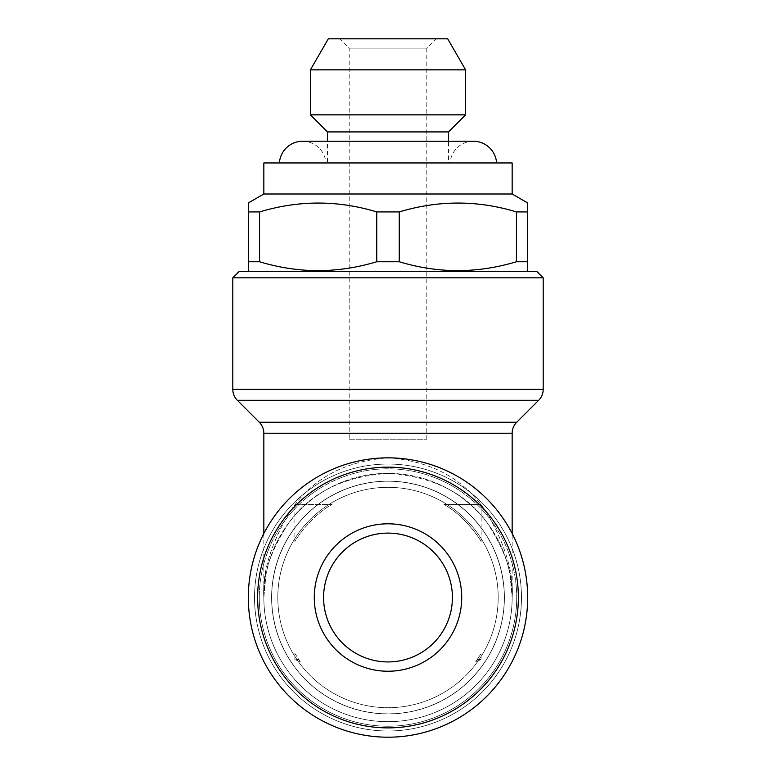 <?xml version="1.0" encoding="UTF-8"?>
<svg xmlns="http://www.w3.org/2000/svg" width="776" height="776" viewBox="0 0 776 776"><rect width="100%" height="100%" fill="white"/><g stroke="black" fill="none" stroke-linecap="round" stroke-linejoin="round"><path stroke-width="0.58" stroke-dasharray="3.88 2.91" d="M271.6 597.52A116.4 116.4 0 0 1 388 481.12A116.4 116.4 0 0 1 504.4 597.52A116.4 116.4 0 0 0 388 481.12A116.4 116.4 0 0 0 271.6 597.52A116.4 116.4 0 0 0 388 713.92A116.4 116.4 0 0 0 504.4 597.52A116.4 116.4 0 0 1 388 713.92A116.4 116.4 0 0 1 271.6 597.52A116.4 116.4 0 0 1 388 481.12A116.4 116.4 0 0 1 504.4 597.52A116.4 116.4 0 0 0 388 481.12A116.4 116.4 0 0 0 271.6 597.52A116.4 116.4 0 0 0 388 713.92A116.4 116.4 0 0 0 504.4 597.52A116.4 116.4 0 0 1 388 713.92A116.4 116.4 0 0 1 271.6 597.52M277.808 597.52A110.192 110.192 0 0 1 388 487.328A110.192 110.192 0 0 1 498.192 597.52A110.192 110.192 0 0 0 388 487.328A110.192 110.192 0 0 0 277.808 597.52A110.192 110.192 0 0 0 388 707.712A110.192 110.192 0 0 0 498.192 597.52A110.192 110.192 0 0 1 388 707.712A110.192 110.192 0 0 1 277.808 597.52M527.68 597.52A139.68 139.68 0 0 1 388 737.2A139.68 139.68 0 0 1 248.32 597.52A139.68 139.68 0 0 0 388 737.2A139.68 139.68 0 0 0 527.68 597.52A139.68 139.68 0 0 1 388 737.2A139.68 139.68 0 0 1 248.32 597.52A139.68 139.68 0 0 1 388 457.84A139.68 139.68 0 0 1 527.68 597.52A139.68 139.68 0 0 0 388 457.84A139.68 139.68 0 0 0 248.32 597.52A139.68 139.68 0 0 1 388 457.84A139.68 139.68 0 0 1 527.68 597.52A139.68 139.68 0 0 0 388 457.84A139.68 139.68 0 0 0 248.32 597.52A139.68 139.68 0 0 1 388 457.84A139.68 139.68 0 0 1 527.68 597.52A139.68 139.68 0 0 1 388 737.2A139.68 139.68 0 0 1 248.32 597.52A139.68 139.68 0 0 0 388 737.2A139.68 139.68 0 0 0 527.68 597.52A139.68 139.68 0 0 1 388 737.2A139.68 139.68 0 0 1 248.32 597.52A139.68 139.68 0 0 0 388 737.2A139.68 139.68 0 0 0 527.68 597.52A139.68 139.68 0 0 0 388 457.84A139.68 139.68 0 0 0 248.32 597.52A139.68 139.68 0 0 1 388 457.84A139.68 139.68 0 0 1 527.68 597.52M263.84 533.529L263.84 597.52C262.181 573.241 270.465 545.305 288.672 513.712C310.235 479.81 343.341 461.186 388 457.84C432.659 461.186 465.765 479.81 487.328 513.712C505.535 545.305 513.819 573.241 512.16 597.52C513.819 575.938 505.535 551.106 487.328 523.024C465.765 492.896 432.659 476.338 388 473.36C343.341 476.338 310.235 492.896 288.672 523.024C270.465 551.106 262.181 575.938 263.84 597.52A124.16 124.16 0 0 1 388 473.36A124.16 124.16 0 0 1 512.16 597.52A124.16 124.16 0 0 0 388 473.36A124.16 124.16 0 0 0 263.84 597.52A124.16 124.16 0 0 0 388 721.68A124.16 124.16 0 0 0 512.16 597.52A124.16 124.16 0 0 1 388 721.68A124.16 124.16 0 0 1 263.84 597.52C262.181 575.938 270.465 551.106 288.672 523.024C310.235 492.896 343.341 476.338 388 473.36C432.659 476.338 465.765 492.896 487.328 523.024C505.535 551.106 513.819 575.938 512.16 597.52C513.819 573.241 505.535 545.305 487.328 513.712C465.765 479.81 432.659 461.186 388 457.84C343.341 461.186 310.235 479.81 288.672 513.712C270.465 545.305 262.181 573.241 263.84 597.52A124.16 124.16 0 0 0 388 721.68A124.16 124.16 0 0 0 512.16 597.52A124.16 124.16 0 0 1 388 721.68A124.16 124.16 0 0 1 263.84 597.52A124.16 124.16 0 0 1 388 473.36A124.16 124.16 0 0 1 512.16 597.52L512.16 533.529M521.472 597.52A133.472 133.472 0 0 1 388 730.992A133.472 133.472 0 0 1 254.528 597.52A133.472 133.472 0 0 1 388 464.048A133.472 133.472 0 0 1 521.472 597.52A133.472 133.472 0 0 1 388 730.992A133.472 133.472 0 0 1 254.528 597.52A133.472 133.472 0 0 1 388 464.048A133.472 133.472 0 0 1 521.472 597.52M239.008 271.6L536.992 271.6M543.2 277.808L232.8 277.808M504.303 597.52A116.303 116.303 0 0 1 388 713.823A116.303 116.303 0 0 1 271.697 597.52A116.303 116.303 0 0 0 388 713.823A116.303 116.303 0 0 0 504.303 597.52A116.303 116.303 0 0 0 388 481.217A116.303 116.303 0 0 0 271.697 597.52A116.303 116.303 0 0 1 388 481.217A116.303 116.303 0 0 1 504.303 597.52M452.408 597.52A64.408 64.408 0 0 0 388 533.112A64.408 64.408 0 0 0 323.592 597.52A64.408 64.408 0 0 0 388 661.928A64.408 64.408 0 0 0 452.408 597.52A64.408 64.408 0 0 0 388 533.112A64.408 64.408 0 0 0 323.592 597.52A64.408 64.408 0 0 0 388 661.928A64.408 64.408 0 0 0 452.408 597.52A64.408 64.408 0 0 0 388 533.112A64.408 64.408 0 0 0 323.592 597.52A64.408 64.408 0 0 0 388 661.928A64.408 64.408 0 0 0 452.408 597.52M257.632 597.52A130.368 130.368 0 0 0 388 727.888A130.368 130.368 0 0 0 518.368 597.52A130.368 130.368 0 0 0 388 467.152A130.368 130.368 0 0 0 257.632 597.52M461.72 597.52A73.72 73.72 0 0 0 388 523.8A73.72 73.72 0 0 0 314.28 597.52A73.72 73.72 0 0 0 388 671.24A73.72 73.72 0 0 0 461.72 597.52M249.872 271.6L526.128 271.6L249.872 271.6M279.409 162.96L496.591 162.96L279.409 162.96M473.36 141.232A23.28 23.28 0 0 0 450.128 162.96L325.871 162.96L450.128 162.96M302.64 141.232A23.28 23.28 0 0 1 325.871 162.96M448.528 162.96L327.472 162.96L327.472 141.232L448.528 141.232L448.528 162.96L327.472 162.96M349.2 439.216L426.8 439.216L349.2 439.216L349.2 48.112L339.888 38.8L436.112 38.8L339.888 38.8M426.8 439.216L426.8 48.112L349.2 48.112L426.8 48.112L436.112 38.8M447.674 38.8L328.326 38.8M465.6 69.84L310.4 69.84M465.6 114.848L310.4 114.848M448.528 131.92L327.472 131.92M527.68 270.708L527.68 261.745L516.428 261.745C477.57 273.559 438.518 273.559 399.252 261.745L376.748 261.745C337.89 273.559 298.838 273.559 259.572 261.745L248.32 261.745L248.32 202.963M259.572 261.745L259.572 211.926L248.32 211.926M259.572 211.926C298.43 200.111 337.482 200.111 376.748 211.926L376.748 261.745M399.252 261.745L399.252 211.926L376.748 211.926M399.252 211.926C438.11 200.111 477.162 200.111 516.428 211.926L516.428 261.745M527.68 261.745L527.68 211.926L516.428 211.926M512.16 194L263.84 194M512.16 162.96L263.84 162.96M294.88 653.479L300.234 661.55L294.88 659.6L294.88 653.479L298.847 659.6L294.88 659.6L298.847 659.6L300.234 661.55M477.153 659.6C475.329 662.17 475.329 662.17 477.153 659.6C475.329 662.17 475.329 662.17 477.153 659.6L481.12 659.6L477.153 659.6C482.391 651.607 482.391 651.607 477.153 659.6C482.391 651.607 482.391 651.607 477.153 659.6M294.88 504.4L332.041 504.4C309.789 516.894 295.491 540.106 294.88 541.561L294.88 504.4L332.041 504.4C309.682 516.962 295.491 540.144 294.88 541.561M443.959 504.4L481.12 504.4L443.959 504.4C466.279 516.932 480.567 540.222 481.12 541.561C480.538 540.135 466.192 516.884 443.959 504.4C466.279 516.932 480.567 540.222 481.12 541.561C480.538 540.135 466.192 516.884 443.959 504.4M516.709 597.52A128.709 128.709 0 0 1 388 726.229A128.709 128.709 0 0 1 259.291 597.52A128.709 128.709 0 0 0 388 726.229A128.709 128.709 0 0 0 516.709 597.52A128.709 128.709 0 0 0 388 468.811A128.709 128.709 0 0 0 259.291 597.52A128.709 128.709 0 0 1 388 468.811A128.709 128.709 0 0 1 516.709 597.52M516.709 422.251L259.291 422.251M263.84 433.231L512.16 433.231M237.349 400.309L538.651 400.309M543.2 389.329L232.8 389.329M510.045 574.677L512.16 597.52L510.045 574.677M263.84 597.52L265.955 574.677L263.84 597.52M475.766 661.55L481.12 659.6L481.12 653.479M481.12 541.561L481.12 504.4"/><path stroke-width="1.16" d="M512.16 533.529L512.16 433.231L263.84 433.231L263.84 533.529M512.16 433.231A15.52 15.52 0 0 1 516.709 422.251L538.651 400.309A15.52 15.52 0 0 0 543.2 389.329L543.2 277.808L232.8 277.808L232.8 389.329L543.2 389.329M263.84 433.231A15.52 15.52 0 0 0 259.291 422.251L237.349 400.309A15.52 15.52 0 0 1 232.8 389.329M543.2 277.808L536.992 271.6L239.008 271.6L232.8 277.808M248.32 597.52A139.68 139.68 0 0 1 388 457.84A139.68 139.68 0 0 1 527.68 597.52A139.68 139.68 0 0 1 388 737.2A139.68 139.68 0 0 1 248.32 597.52M257.632 597.52A130.368 130.368 0 0 1 388 467.152A130.368 130.368 0 0 1 518.368 597.52A130.368 130.368 0 0 1 388 727.888A130.368 130.368 0 0 1 257.632 597.52M461.72 597.52A73.72 73.72 0 0 1 388 671.24A73.72 73.72 0 0 1 314.28 597.52A73.72 73.72 0 0 1 388 523.8A73.72 73.72 0 0 1 461.72 597.52M452.408 597.52A64.408 64.408 0 0 1 388 661.928A64.408 64.408 0 0 1 323.592 597.52A64.408 64.408 0 0 1 388 533.112A64.408 64.408 0 0 1 452.408 597.52M263.84 194L512.16 194L512.16 162.96L263.84 162.96L263.84 194L248.32 202.963L248.32 211.926L259.572 211.926L259.572 261.745C298.43 273.559 337.482 273.559 376.748 261.745L399.252 261.745C438.11 273.559 477.162 273.559 516.428 261.745L527.68 261.745L527.68 270.708L526.128 271.6M376.748 261.745L376.748 211.926C337.89 200.111 298.838 200.111 259.572 211.926M376.748 211.926L399.252 211.926L399.252 261.745M516.428 261.745L516.428 211.926C477.57 200.111 438.518 200.111 399.252 211.926M516.428 211.926L527.68 211.926L527.68 202.963L527.68 261.745M512.16 194L527.68 202.963M249.872 271.6L248.32 270.708L248.32 261.745L259.572 261.745M496.591 162.96A23.28 23.28 0 0 0 473.36 141.232L302.64 141.232A23.28 23.28 0 0 0 279.409 162.96M473.36 141.232L448.528 141.232L448.528 131.92L465.6 114.848L465.6 69.84L310.4 69.84L310.4 114.848L465.6 114.848M302.64 141.232L327.472 141.232L327.472 131.92L448.528 131.92M327.472 131.92L310.4 114.848M310.4 69.84L328.326 38.8L447.674 38.8L465.6 69.84M248.32 211.926L248.32 270.708M259.291 422.251L516.709 422.251M538.651 400.309L237.349 400.309"/></g></svg>
